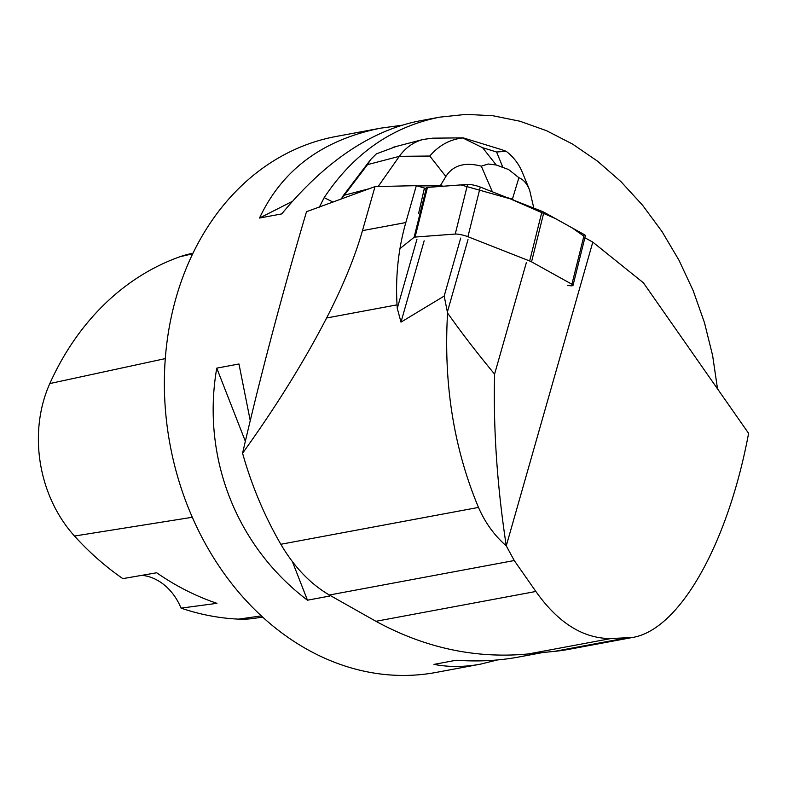 <?xml version="1.0" encoding="UTF-8"?>
<svg xmlns="http://www.w3.org/2000/svg" width="788" height="788" viewBox="0 0 788 788"><rect width="100%" height="100%" fill="white"/><g stroke="black" fill="none" stroke-linecap="round" stroke-linejoin="round"><path stroke-width="1.18" d="M414.094 237.326L426.456 187.672L424.082 189.563L426.456 187.672A8.658 1.487 14 0 1 427.451 187.416L467.599 184.412A8.658 1.487 14 0 1 480.276 187.052L542.026 211.342A8.658 1.487 14 0 1 543.907 212.199L584.263 234.597A8.658 1.487 14 0 1 585.385 235.701L573.034 285.345A8.658 1.487 -166 0 0 571.901 284.241L531.545 261.843A8.658 1.487 -166 0 0 529.674 260.986L467.924 236.705A8.658 1.487 -166 0 0 455.237 234.056L415.089 237.06A8.658 1.487 -166 0 0 414.094 237.326L400.235 248.397M567.518 285.384A8.658 1.487 -166 0 0 573.034 285.345M424.151 240.823L400.994 322.125L444.186 296.061L447.574 313.023C461.118 332.26 476.789 352.63 494.588 374.123C493.219 428.367 497.11 485.615 506.26 545.857L592.803 242.133L584.883 237.74M592.803 242.133L643.412 282.813L748.6 433.331C727.767 544.735 679.305 629.917 632.459 637.482L569.33 649.253A274.244 221.014 -100.6 0 1 554.309 651.39L528.344 653.951C475.804 658.916 424.998 648.031 375.925 621.299L329.354 595.009C310.344 583.898 294.17 566.986 280.833 544.272C264.472 516.002 251.717 485.664 242.566 453.248C260.355 376.103 281.671 295.589 306.502 211.716L375.029 186.598L416.32 185.663L424.436 188.036L418.536 213.735M494.588 374.123L526.364 262.562M447.545 311.437L468.003 239.611M506.28 545.867L514.249 560.534L535.87 591.473C558.2 623.013 583.268 638.704 611.094 638.526L632.459 637.482M444.186 296.061L460.694 238.084M717.523 388.868L712.628 355.565L704.472 322.686L693.204 290.723L678.97 260.188L662.009 231.544L642.575 205.235L620.974 181.654L597.531 161.176L572.6 144.106L546.586 130.719L519.873 121.214L492.874 115.737L466.004 114.378L439.684 117.156C392.03 126.701 353.526 153.522 324.183 197.63L319.367 207.116M542.784 652.533L518.455 657.074C498.804 660.718 478.04 661.772 456.183 660.245L433.971 664.382C448.845 667.219 464.349 667.14 480.503 664.146L436.01 672.44A272.609 219.704 -100.6 0 1 221.763 570.167A272.609 219.704 -100.6 0 1 176.029 297.903A272.609 219.704 -100.6 0 1 336.082 136.472L380.565 128.178C322.538 139.85 282.183 169.804 259.518 218.04L281.73 213.903C324.735 161.875 370.33 130.936 418.517 121.096L439.684 117.156M480.503 664.146L497.474 659.95M401.545 125.302L380.565 128.178M250.288 420.841L238.971 363.987L216.759 368.134C201.344 457.139 236.233 546.399 307.468 600.2L329.679 596.053L328.566 594.546M262.66 617.122L253.647 618.413A122.632 98.835 -100.6 0 1 238.646 619.132A297.096 239.444 -100.6 0 1 181.053 608.129L216.966 603.332A298.622 240.665 79.4 0 1 156.674 572.768L122.849 578.628A297.096 239.444 -100.6 0 1 74.496 536.037A122.632 98.835 -100.6 0 1 49.821 383.559A297.096 239.444 -100.6 0 1 180.009 256.721A122.632 98.835 -100.6 0 1 188.765 254.16L193.011 253.184M141.939 575.309A54.52 43.941 -100.6 0 1 181.053 608.129M216.759 368.134L245.373 441.339M292.387 561.617L307.468 600.2M292.358 201.373L259.518 218.04M416.911 239.424L397.27 308.364L400.994 322.125M416.32 185.663L405.82 222.551C398.314 249.057 395.389 276.499 397.044 304.848L397.27 308.364M405.82 222.551L362.48 230.628L375.029 186.598M362.48 230.628C354.886 257.164 342.928 286.28 326.606 317.988C304.01 361.672 275.997 406.756 242.566 453.248M447.574 313.023C443.427 383.431 453.73 448.234 478.483 507.423C485.142 522.71 494.401 535.515 506.26 545.857M377.58 186.539L378.22 186.52M369.395 188.667L344.317 195.207L367.523 164.633L399.329 156.339C405.515 147.72 413.454 142.086 423.146 139.446L432.711 138.166L463.117 137.861M340.721 199.236L344.317 195.207M396.315 146.44L376.359 153.867L370.606 159.609L367.523 164.633M417.364 185.968L440.305 185.741L440.128 186.46M463.295 137.88L462.822 137.979C450.066 139.309 439.044 145.327 429.775 156.034L399.329 156.339L378.26 186.362L391.222 186.234M513.727 200.211L512.407 199.177L518.898 177.704C523.33 179.418 526.896 183.515 529.585 189.997L533.821 208.111M429.775 156.034L445.86 176.492C452.982 165.293 464.802 161.845 481.301 166.16L492.382 191.819M445.86 176.492L440.305 185.741L443.546 186.204M506.507 197.374L512.407 199.177M518.898 177.704L508.634 169.548L496.204 164.988L488.284 164.002L481.301 166.16M462.822 137.979L482.611 147.711L496.588 151.995L506.152 151.286C513.392 156.802 518.79 163.815 522.345 172.336M506.152 151.286L501.414 149.592M415.089 237.06L427.451 187.416L460.921 184.904L510.26 198.842L555.323 218.542L572.147 227.88L583.878 236.144M455.237 234.056L467.599 184.412M529.674 260.986L542.026 211.342M480.276 187.052L467.924 236.705M571.901 284.241L584.263 234.597M543.907 212.199L531.545 261.843M324.183 197.63L332.979 202.092M180.009 256.721L192.725 253.785M49.821 383.559L165.293 358.609M238.646 619.132L261.311 615.881M74.496 536.037L192.311 517.273M397.044 304.848L326.606 317.988M478.483 507.423L280.833 544.272M624.628 638.28L554.309 651.39M611.094 638.526L528.344 653.951M535.87 591.473L375.925 621.299M514.249 560.534L329.354 595.009M496.588 151.995L502.734 166.997M496.204 164.988L482.611 147.711M342.12 197.148L370.587 159.649M529.585 189.997L522.385 172.424M423.146 139.446L392.907 147.326M501.621 149.651L463.383 137.91"/></g></svg>
